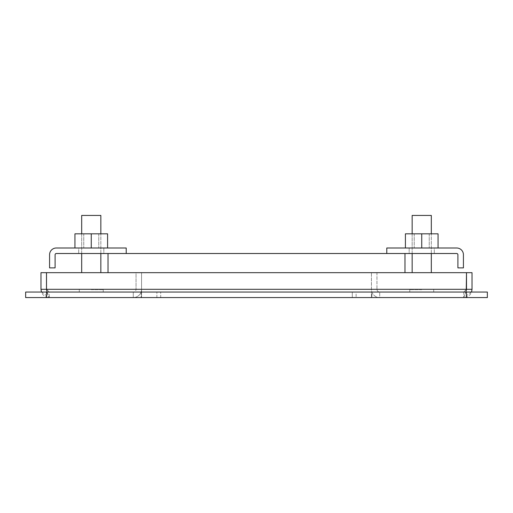 <?xml version="1.0" encoding="UTF-8"?>
<svg xmlns="http://www.w3.org/2000/svg" width="513" height="513" viewBox="0 0 513 513"><rect width="100%" height="100%" fill="white"/><g stroke="black" fill="none" stroke-linecap="round" stroke-linejoin="round"><path stroke-width="0.38" stroke-dasharray="2.56 1.92" d="M421.737 289.659L409.759 289.659L421.737 289.659M412.157 272.666L412.157 215.428L431.311 215.428L421.737 215.428L431.311 215.428L431.311 272.666M421.737 292.057L409.759 292.057L421.737 292.057M91.263 289.659L103.241 289.659L91.263 289.659M81.689 272.666L81.689 215.428L100.843 215.428L91.263 215.428L100.843 215.428L100.843 272.666M91.263 292.057L103.241 292.057L91.263 292.057M438.057 247.997L438.057 233.819L438.057 247.997L405.411 247.997L429.24 247.997L421.737 247.997L421.737 233.819L405.411 233.819L405.411 247.997L405.411 233.819L438.057 233.819L405.411 233.819L405.411 247.997L421.737 247.997L421.737 233.819L429.24 233.819L421.737 233.819L421.737 247.997L414.228 247.997L438.057 247.997L438.057 233.819L421.737 233.819M421.737 247.997L405.411 247.997M107.589 247.997L107.589 233.819L107.589 247.997L74.943 247.997L98.772 247.997L91.263 247.997L91.263 233.819L74.943 233.819L74.943 247.997L74.943 233.819L107.589 233.819L74.943 233.819L74.943 247.997L91.263 247.997L91.263 233.819L98.772 233.819L91.263 233.819L91.263 247.997L83.76 247.997L107.589 247.997L107.589 233.819L91.263 233.819M91.263 247.997L74.943 247.997M40.976 289.3L46.491 289.3L46.503 272.666L46.503 289.3L466.497 289.3L466.497 272.666L472.024 272.666L472.024 289.3L466.509 289.3L466.497 272.666L46.503 272.666L466.497 272.666L466.497 289.3L463.746 292.057L466.509 289.3L466.509 272.666L46.503 272.666L46.491 289.3L46.503 272.666L40.976 272.666L40.976 289.3C41.463 294.321 44.221 297.078 49.254 297.572L49.254 292.057L463.746 292.057L49.254 292.057L46.491 289.3L49.254 292.057L49.254 297.572L463.746 297.572L49.254 297.572L41.45 292.057M371.438 292.057L141.562 292.057L371.438 292.057L371.438 297.572L371.438 292.057M133.277 292.057L141.562 292.057L133.277 292.057L133.277 297.572L141.562 297.572L141.562 292.057L141.562 297.572L133.277 297.572L133.277 292.057A2.757 2.757 0 0 0 136.035 289.3A2.757 2.757 0 0 1 133.277 292.057L133.277 297.572L133.277 292.057M379.723 297.572L371.438 297.572L379.723 297.572L379.723 292.057A2.757 2.757 0 0 1 376.965 289.3A2.757 2.757 0 0 0 379.723 292.057L379.723 297.572A8.279 8.279 0 0 1 371.444 289.3L371.438 272.666L371.438 289.3A8.279 8.279 0 0 0 379.723 297.572M141.562 289.3L141.562 272.666L371.438 272.666L141.562 272.666L141.562 289.3L141.562 272.666L371.438 272.666L141.562 272.666L141.556 289.3L141.562 297.572L371.438 297.572L141.562 297.572L141.562 272.666L136.035 272.666L136.035 289.3L136.035 272.666L141.556 272.666L141.556 289.3A8.279 8.279 0 0 1 133.277 297.572A8.279 8.279 0 0 0 141.556 289.3L371.438 289.3L371.444 272.666L371.444 289.3L141.562 289.3M376.965 272.666L376.965 289.3L376.965 272.666L371.444 272.666L376.965 272.666M471.55 292.057L463.746 297.572L465.9 292.057M47.1 292.057L49.254 297.572C48.337 297.091 47.42 294.334 46.503 289.3L466.497 289.3L46.503 289.3M466.253 290.454L463.746 297.572C468.773 297.091 471.53 294.334 472.024 289.3M463.746 292.057L463.746 297.572L463.746 292.057M386.789 253.512L456.679 253.512A1.225 1.225 0 0 1 457.904 254.737L457.904 267.882L463.425 267.882L463.425 254.737A6.746 6.746 0 0 0 456.679 247.997L386.789 247.997L386.789 253.512L108.025 253.512L126.211 253.512L126.211 247.997L56.321 247.997A6.746 6.746 0 0 0 49.575 254.737L49.575 267.882L55.096 267.882L55.096 254.737A1.225 1.225 0 0 1 56.321 253.512L126.211 253.512M108.025 272.666L404.975 272.666L108.025 272.666L108.025 253.512M404.975 253.512L404.975 272.666M103.831 247.997L103.831 253.512L78.701 253.512L103.831 253.512L78.701 253.512L103.831 253.512L103.831 247.997L78.701 247.997L78.701 253.512L78.701 247.997L103.831 247.997M409.169 247.997L409.169 253.512L434.299 253.512L409.169 253.512L434.299 253.512L409.169 253.512L409.169 247.997L434.299 247.997L434.299 253.512L434.299 247.997L409.169 247.997M160.71 297.572L371.906 297.572L160.71 297.572L160.71 292.057L160.71 297.572M46.503 297.572L46.503 292.057L46.503 297.572L46.503 292.057L25.65 292.057L25.65 297.572L487.35 297.572L487.35 292.057L466.497 292.057L466.497 297.572M141.094 292.057L141.094 297.572L141.094 292.057L352.29 292.057L141.094 292.057M156.882 297.572L156.882 292.057L156.882 297.572M352.29 297.572L352.29 292.057L371.906 292.057L371.906 297.572L371.906 292.057L356.118 292.057L356.118 297.572L356.118 292.057L371.906 292.057L352.29 292.057L352.29 297.572M46.503 292.057L466.497 292.057M409.759 292.057L409.759 289.659L409.759 292.057M433.709 292.057L433.709 289.659L433.709 292.057M412.157 253.512L412.157 233.819M431.311 253.512L431.311 233.819M79.291 292.057L79.291 289.659L79.291 292.057M103.241 292.057L103.241 289.659L103.241 292.057M81.689 253.512L81.689 233.819M100.843 253.512L100.843 233.819M414.228 233.819L414.228 247.997L414.228 233.819M429.24 233.819L429.24 247.997L429.24 233.819M83.76 233.819L83.76 247.997L83.76 233.819M98.772 233.819L98.772 247.997L98.772 233.819"/><path stroke-width="0.77" d="M431.311 233.819L431.311 215.428L412.157 215.428L412.157 233.819M100.843 233.819L100.843 215.428L81.689 215.428L81.689 233.819M438.057 247.997L438.057 233.819L421.737 233.819L421.737 247.997M405.411 247.997L405.411 233.819L421.737 233.819M107.589 247.997L107.589 233.819L91.263 233.819L91.263 247.997M74.943 247.997L74.943 233.819L91.263 233.819M465.9 292.057L466.497 289.3L466.497 272.666L472.024 272.666L472.024 289.3L46.503 289.3L46.503 272.666L40.976 272.666L40.976 289.3L46.491 289.3L46.491 272.666L466.497 272.666L466.253 290.454M41.45 292.057L40.976 289.3M46.503 289.3L47.1 292.057M472.024 289.3L471.55 292.057M126.211 253.512L56.321 253.512A1.225 1.225 0 0 0 55.096 254.737L55.096 267.882L49.575 267.882L49.575 254.737A6.746 6.746 0 0 1 56.321 247.997L126.211 247.997L126.211 253.512L386.789 253.512L386.789 247.997L456.679 247.997A6.746 6.746 0 0 1 463.425 254.737L463.425 267.882L457.904 267.882L457.904 254.737A1.225 1.225 0 0 0 456.679 253.512L386.789 253.512M404.975 272.666L404.975 253.512M108.025 253.512L108.025 272.666M46.503 297.572L25.65 297.572L25.65 292.057L46.503 292.057L46.503 297.572L466.497 297.572L466.497 292.057L46.503 292.057M466.497 292.057L487.35 292.057L487.35 297.572L466.497 297.572M412.157 272.666L412.157 253.512M431.311 272.666L431.311 253.512M81.689 272.666L81.689 253.512M100.843 272.666L100.843 253.512"/></g></svg>
